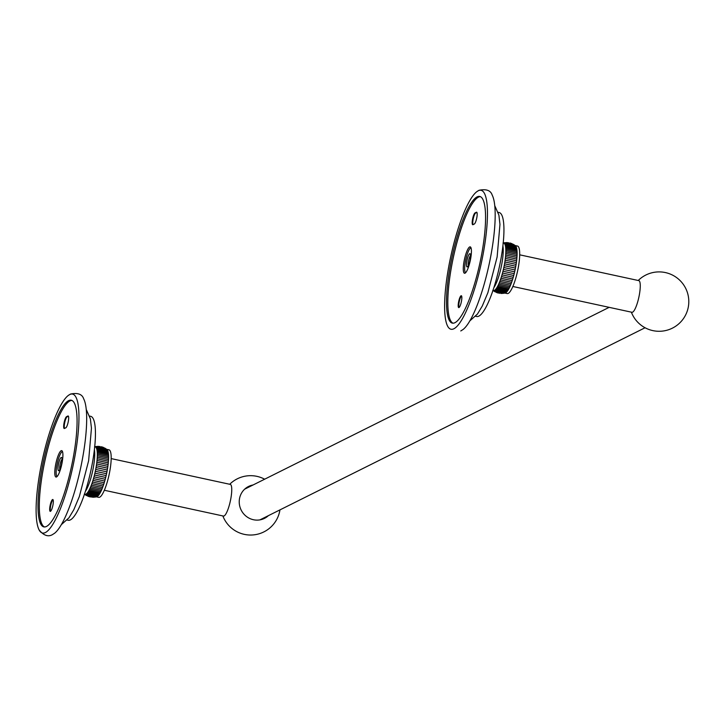 <?xml version="1.0" encoding="UTF-8"?>
<svg xmlns="http://www.w3.org/2000/svg" width="725" height="725" viewBox="0 0 725 725"><rect width="100%" height="100%" fill="white"/><g stroke="black" fill="none" stroke-linecap="round" stroke-linejoin="round"><path stroke-width="1.09" d="M89.655 416.096L90.661 416.313A53.179 11.691 -77.8 0 1 92.619 461.698A53.179 11.691 102.2 0 1 68.15 520.269L67.144 520.052M85.342 491.459A24.315 5.347 102.2 0 0 93.425 467.009A24.315 5.347 -77.8 0 0 94.395 449.654M95.827 496.969L85.378 494.341L96.624 496.779A24.315 5.347 102.2 0 0 96.724 496.752A24.315 5.347 102.2 0 0 97.087 496.616L85.84 494.178L97.087 496.616A24.315 5.347 102.2 0 0 97.576 496.308L86.329 493.87L97.576 496.308A24.315 5.347 102.2 0 0 98.083 495.855L86.837 493.417L98.083 495.855A24.315 5.347 102.2 0 0 98.609 495.257L87.363 492.828L98.609 495.257A24.315 5.347 102.2 0 0 99.153 494.532L87.915 492.094L99.153 494.532A24.315 5.347 102.2 0 0 99.715 493.671L88.468 491.233L99.715 493.671A24.315 5.347 102.2 0 0 100.277 492.674L89.039 490.245L100.277 492.674A24.315 5.347 102.2 0 0 100.857 491.568L89.61 489.13L100.857 491.568A24.315 5.347 102.2 0 0 101.427 490.336L90.181 487.907L101.427 490.336A24.315 5.347 102.2 0 0 102.008 489.003L90.761 486.575L102.008 489.003A24.315 5.347 102.2 0 0 102.569 487.572L91.332 485.143L102.569 487.572A24.315 5.347 102.2 0 0 103.131 486.058L91.894 483.62L103.131 486.058A24.315 5.347 102.2 0 0 103.684 484.454L92.438 482.016L103.684 484.454A24.315 5.347 102.2 0 0 104.219 482.778L92.972 480.349L104.219 482.778A24.315 5.347 102.2 0 0 104.735 481.047L93.489 478.618L104.735 481.047A24.315 5.347 102.2 0 0 105.234 479.27L93.987 476.832L105.234 479.27A24.315 5.347 102.2 0 0 105.705 477.449L94.458 475.011L105.705 477.449A24.315 5.347 102.2 0 0 106.149 475.6L94.903 473.162L106.149 475.6A24.315 5.347 102.2 0 0 106.557 473.733L95.31 471.304L106.557 473.733A24.315 5.347 102.2 0 0 106.938 471.866L95.691 469.438L106.938 471.866A24.315 5.347 102.2 0 0 107.282 470.008L96.035 467.571A24.315 5.347 102.2 0 1 95.691 469.438A24.315 5.347 102.2 0 1 95.31 471.304A24.315 5.347 102.2 0 1 94.903 473.162A24.315 5.347 102.2 0 1 94.458 475.011A24.315 5.347 102.2 0 1 93.987 476.832A24.315 5.347 102.2 0 1 93.489 478.618A24.315 5.347 102.2 0 1 92.972 480.349A24.315 5.347 102.2 0 1 92.438 482.016A24.315 5.347 102.2 0 1 91.894 483.62A24.315 5.347 102.2 0 1 91.332 485.143A24.315 5.347 102.2 0 1 90.761 486.575A24.315 5.347 102.2 0 1 90.181 487.907A24.315 5.347 102.2 0 1 89.61 489.13A24.315 5.347 102.2 0 1 89.039 490.245A24.315 5.347 102.2 0 1 88.468 491.233A24.315 5.347 102.2 0 1 87.915 492.094A24.315 5.347 102.2 0 1 87.363 492.828A24.315 5.347 102.2 0 1 86.837 493.417A24.315 5.347 102.2 0 1 86.329 493.87A24.315 5.347 102.2 0 1 85.84 494.178A24.315 5.347 102.2 0 1 85.378 494.341A24.315 5.347 102.2 0 1 84.952 494.359A24.315 5.347 102.2 0 1 84.852 494.341L84.426 494.251M107.282 470.008A24.315 5.347 -77.8 0 0 107.59 468.169L96.343 465.731L107.59 468.169A24.315 5.347 -77.8 0 0 107.862 466.356L96.615 463.918A24.315 5.347 -77.8 0 0 96.842 462.151A24.315 5.347 -77.8 0 0 97.032 460.429A24.315 5.347 -77.8 0 0 97.168 458.771A24.315 5.347 -77.8 0 0 97.268 457.194A24.315 5.347 -77.8 0 0 97.322 455.69A24.315 5.347 -77.8 0 0 97.331 454.276A24.315 5.347 -77.8 0 0 97.295 452.971A24.315 5.347 -77.8 0 0 97.213 451.775A24.315 5.347 -77.8 0 0 97.087 450.687A24.315 5.347 -77.8 0 0 96.914 449.727A24.315 5.347 -77.8 0 0 96.706 448.893A24.315 5.347 -77.8 0 0 96.452 448.195A24.315 5.347 -77.8 0 0 96.153 447.633A24.315 5.347 -77.8 0 0 95.827 447.216A24.315 5.347 -77.8 0 0 95.455 446.935A24.315 5.347 -77.8 0 0 95.147 446.827A24.315 5.347 -77.8 0 0 95.057 446.808L99.987 446.491M96.035 467.571A24.315 5.347 -77.8 0 0 96.343 465.731A24.315 5.347 -77.8 0 0 96.615 463.918L107.862 466.356A24.315 5.347 -77.8 0 0 108.088 464.58A24.315 5.347 -77.8 0 0 108.27 462.867L97.032 460.429L108.27 462.867A24.315 5.347 -77.8 0 0 108.415 461.209A24.315 5.347 -77.8 0 0 108.514 459.623L97.268 457.194L108.514 459.623A24.315 5.347 -77.8 0 0 108.569 458.127A24.315 5.347 -77.8 0 0 108.578 456.714L97.331 454.276L108.578 456.714A24.315 5.347 -77.8 0 0 108.542 455.409A24.315 5.347 -77.8 0 0 108.46 454.203L97.213 451.775L108.46 454.203A24.315 5.347 -77.8 0 0 108.333 453.125A24.315 5.347 -77.8 0 0 108.161 452.164L96.914 449.727L108.161 452.164A24.315 5.347 -77.8 0 0 107.943 451.331A24.315 5.347 -77.8 0 0 107.69 450.633L96.452 448.195L107.69 450.633A24.315 5.347 -77.8 0 0 107.4 450.071A24.315 5.347 -77.8 0 0 107.064 449.654L95.827 447.216L107.064 449.654A24.315 5.347 -77.8 0 0 106.956 449.545A24.315 5.347 -77.8 0 0 106.811 449.437M96.842 462.151L108.088 464.58L96.842 462.151M97.168 458.771L108.415 461.209L97.168 458.771M97.322 455.69L108.569 458.127L97.322 455.69M97.295 452.971L108.542 455.409L97.295 452.971M97.087 450.687L108.333 453.125L97.087 450.687M96.706 448.893L107.943 451.331L96.706 448.893M96.153 447.633L107.4 450.071L96.153 447.633M102.361 447.026L95.066 446.808M106.33 449.074L105.179 448.295L95.455 446.935L104.572 447.95M94.857 446.763L95.428 446.636M97.657 446.373L94.866 446.763M106.684 449.328L109.004 449.826A24.315 5.347 -77.8 0 1 109.901 470.579A24.315 5.347 102.2 0 1 98.718 497.35L96.389 496.843M91.259 497.114L84.952 494.359L93.588 497.232M86.683 495.655L84.626 494.296L88.885 496.58M104.219 482.778L92.972 480.349M104.735 481.047L93.489 478.618M105.234 479.27L93.987 476.832M105.705 477.449L94.458 475.011M106.149 475.6L94.903 473.162M106.557 473.733L95.31 471.304M106.938 471.866L95.691 469.438M107.59 468.169L96.343 465.731M107.862 466.356L96.615 463.918M45.367 532.549A71.086 15.624 102.2 0 1 39.114 529.93A71.086 15.624 102.2 0 1 42.258 460.248A71.086 15.624 102.2 0 1 68.222 395.506A71.086 15.624 102.2 0 1 69.7 394.563A71.086 15.624 102.2 0 1 75.192 454.747A71.086 15.624 102.2 0 1 45.367 532.549A71.086 15.624 102.2 0 1 39.114 529.93A71.086 15.624 102.2 0 1 42.258 460.248A71.086 15.624 102.2 0 1 68.222 395.506A71.086 15.624 102.2 0 1 69.7 394.563A71.086 15.624 102.2 0 1 75.192 454.747A71.086 15.624 102.2 0 1 45.367 532.549M41.443 471.585A64.806 14.246 -77.8 0 0 43.817 526.894A64.806 14.246 -77.8 0 0 73.633 455.527A64.806 14.246 -77.8 0 0 71.249 400.218A64.806 14.246 -77.8 0 0 41.443 471.585A64.806 14.246 -77.8 0 0 46.445 526.45A64.806 14.246 -77.8 0 0 73.633 455.527A64.806 14.246 -77.8 0 0 68.621 400.653A64.806 14.246 -77.8 0 0 41.443 471.585M71.893 400.427A64.806 14.246 -77.8 0 0 42.748 471.866A64.806 14.246 -77.8 0 0 44.488 526.966M62.196 462.16A13.512 2.972 102.2 0 1 55.979 477.041A13.512 2.972 102.2 0 1 55.49 465.513A13.512 2.972 102.2 0 1 61.697 450.633A13.512 2.972 102.2 0 1 62.196 462.16M49.998 506.186A6.072 1.332 102.2 0 1 52.789 499.507A6.072 1.332 102.2 0 1 53.016 504.682A6.072 1.332 102.2 0 1 50.224 511.37A6.072 1.332 102.2 0 1 49.998 506.186M64.453 428.466A6.072 1.332 102.2 0 1 64.208 428.511A6.072 1.332 102.2 0 1 64.081 422.811A6.072 1.332 102.2 0 1 66.537 416.685L67.887 416.014A6.072 1.332 102.2 0 1 68.132 415.969A6.072 1.332 102.2 0 1 68.259 421.669A6.072 1.332 102.2 0 1 65.812 427.795L64.453 428.466M83.674 398.85A71.086 15.624 102.2 0 1 80.52 468.531A71.086 15.624 102.2 0 1 54.556 533.274A71.086 15.624 102.2 0 0 80.52 468.531A71.086 15.624 102.2 0 0 83.674 398.85C82.188 394.192 77.802 392.587 70.524 394.047L68.222 395.506L70.524 394.047C77.802 392.587 82.188 394.192 83.674 398.85M50.542 511.279A6.072 1.332 -77.8 0 1 50.578 506.313A6.072 1.332 102.2 0 1 53.052 499.715M64.534 428.43A6.072 1.332 102.2 0 1 64.788 422.349A6.072 1.332 102.2 0 1 67.081 416.83A6.072 1.332 102.2 0 1 67.117 416.812L68.386 416.177M62.486 451.557A12.823 2.818 -77.8 0 0 62.214 451.648A12.823 2.818 102.2 0 0 57.139 464.054A12.823 2.818 102.2 0 0 57.076 476.533A12.823 2.818 102.2 0 1 57.139 464.054A12.823 2.818 102.2 0 1 62.214 451.648A12.823 2.818 -77.8 0 1 62.486 451.557M58.335 464.933A6.77 1.486 102.2 0 1 61.743 457.711A6.77 1.486 102.2 0 1 61.697 463.257A6.77 1.486 102.2 0 1 58.952 470.607A6.77 1.486 102.2 0 1 58.335 464.933A6.77 1.486 102.2 0 1 61.743 457.711A6.77 1.486 102.2 0 1 61.697 463.257A6.77 1.486 102.2 0 1 58.952 470.607A6.77 1.486 102.2 0 1 58.335 464.933M224.107 515.955A16.204 3.562 -77.8 0 0 230.641 499.597A16.204 3.562 -77.8 0 0 230.305 484.4L111.188 458.599L230.305 484.4A16.204 3.562 -77.8 0 1 230.641 499.597A16.204 3.562 -77.8 0 1 224.107 515.955A16.204 3.562 102.2 0 1 223.445 516.064L104.328 490.263L223.445 516.064A16.204 3.562 102.2 0 0 224.107 515.955M268.368 515.665A17.826 17.128 -116.5 0 1 264.462 518.384A17.826 17.128 -116.5 0 1 253.451 519.734A17.826 17.128 -116.5 0 1 239.422 504.518A17.826 17.128 -116.5 0 1 248.539 486.475A17.826 17.128 -116.5 0 1 253.061 484.98A17.826 17.128 -116.5 0 0 248.539 486.475A17.826 17.128 -116.5 0 0 239.422 504.518A17.826 17.128 -116.5 0 0 253.451 519.734A17.826 17.128 -116.5 0 0 264.462 518.384A17.826 17.128 -116.5 0 0 268.368 515.665M246.609 487.608A17.826 17.128 -116.5 0 1 249.056 486.983A17.826 17.128 -116.5 0 0 246.609 487.608M247.044 487.988A17.826 17.128 63.5 0 0 245.684 488.278A17.826 17.128 63.5 0 1 247.044 487.988M250.506 486.257A17.826 17.128 63.5 0 0 247.288 487.164A17.826 17.128 63.5 0 1 250.506 486.257M264.362 517.659A17.826 17.128 -116.5 0 1 262.387 519.245A17.826 17.128 -116.5 0 0 264.362 517.659M263.157 518.964A17.826 17.128 63.5 0 0 265.812 516.943A17.826 17.128 63.5 0 1 263.157 518.964M262.35 518.665A17.826 17.128 -116.5 0 1 261.299 519.571A17.826 17.128 -116.5 0 0 262.35 518.665M59.985 465.042A5.401 1.187 102.2 0 1 62.051 459.278A5.401 1.187 -77.8 0 0 59.985 465.042A5.401 1.187 -77.8 0 0 59.876 469.32A5.401 1.187 102.2 0 1 59.985 465.042M470.715 247.868A12.823 2.818 -77.8 0 0 465.649 260.284A12.823 2.818 -77.8 0 0 465.586 272.754A12.823 2.818 -77.8 0 1 465.649 260.284A12.823 2.818 -77.8 0 1 470.715 247.868A12.823 2.818 102.2 0 1 470.996 247.778A12.823 2.818 102.2 0 0 470.715 247.868M470.208 259.478A6.77 1.486 102.2 0 1 467.453 266.836A6.77 1.486 102.2 0 1 466.846 261.154A6.77 1.486 102.2 0 1 470.253 253.94A6.77 1.486 102.2 0 1 470.208 259.478A6.77 1.486 102.2 0 1 467.453 266.836A6.77 1.486 102.2 0 1 466.846 261.154A6.77 1.486 102.2 0 1 470.253 253.94A6.77 1.486 102.2 0 1 470.208 259.478M631.955 312.285A16.204 3.562 -77.8 0 0 632.608 312.176A16.204 3.562 102.2 0 0 639.151 295.827A16.204 3.562 102.2 0 0 638.816 280.62A16.204 3.562 102.2 0 1 639.151 295.827A16.204 3.562 102.2 0 1 632.608 312.176A16.204 3.562 -77.8 0 1 631.955 312.285L512.838 286.484L631.955 312.285M468.386 265.54A5.401 1.187 102.2 0 1 468.495 261.272A5.401 1.187 102.2 0 1 470.561 255.508A5.401 1.187 -77.8 0 0 468.495 261.272A5.401 1.187 -77.8 0 0 468.386 265.54M498.166 212.325L499.172 212.543A53.179 11.691 -77.8 0 1 501.12 257.928A53.179 11.691 102.2 0 1 476.66 316.49L475.654 316.272M493.852 287.689A24.315 5.347 102.2 0 0 501.936 263.229A24.315 5.347 -77.8 0 0 502.905 245.875M504.328 293.199L493.888 290.571L505.135 293A24.315 5.347 102.2 0 0 505.234 292.982A24.315 5.347 102.2 0 0 505.597 292.837L494.35 290.408L505.597 292.837A24.315 5.347 102.2 0 0 506.077 292.528L494.84 290.1L506.077 292.528A24.315 5.347 102.2 0 0 506.585 292.075L495.347 289.647L506.585 292.075A24.315 5.347 102.2 0 0 507.119 291.486L495.873 289.048L507.119 291.486A24.315 5.347 102.2 0 0 507.663 290.752L496.417 288.323L507.663 290.752A24.315 5.347 102.2 0 0 508.225 289.891L496.978 287.453L508.225 289.891A24.315 5.347 102.2 0 0 508.787 288.903L497.54 286.466L508.787 288.903A24.315 5.347 102.2 0 0 509.358 287.789L498.12 285.351L509.358 287.789A24.315 5.347 102.2 0 0 509.938 286.565L498.691 284.127L509.938 286.565A24.315 5.347 102.2 0 0 510.509 285.233L499.271 282.795L510.509 285.233A24.315 5.347 102.2 0 0 511.08 283.801L499.833 281.363L511.08 283.801A24.315 5.347 102.2 0 0 511.642 282.279L500.395 279.841L511.642 282.279A24.315 5.347 102.2 0 0 512.194 280.675L500.948 278.246L512.194 280.675A24.315 5.347 102.2 0 0 512.729 279.007L501.483 276.569L512.729 279.007A24.315 5.347 102.2 0 0 513.246 277.276L501.999 274.838L513.246 277.276A24.315 5.347 102.2 0 0 513.744 275.491L502.498 273.053L513.744 275.491A24.315 5.347 102.2 0 0 514.206 273.669L502.969 271.241L514.206 273.669A24.315 5.347 102.2 0 0 514.65 271.821L503.413 269.392L514.65 271.821A24.315 5.347 102.2 0 0 515.067 269.963L503.821 267.525L515.067 269.963A24.315 5.347 102.2 0 0 515.448 268.096L504.201 265.658L515.448 268.096A24.315 5.347 102.2 0 0 515.792 266.238L504.546 263.8A24.315 5.347 102.2 0 1 504.201 265.658A24.315 5.347 102.2 0 1 503.821 267.525A24.315 5.347 102.2 0 1 503.413 269.392A24.315 5.347 102.2 0 1 502.969 271.241A24.315 5.347 102.2 0 1 502.498 273.053A24.315 5.347 102.2 0 1 501.999 274.838A24.315 5.347 102.2 0 1 501.483 276.569A24.315 5.347 102.2 0 1 500.948 278.246A24.315 5.347 102.2 0 1 500.395 279.841A24.315 5.347 102.2 0 1 499.833 281.363A24.315 5.347 102.2 0 1 499.271 282.795A24.315 5.347 102.2 0 1 498.691 284.127A24.315 5.347 102.2 0 1 498.12 285.351A24.315 5.347 102.2 0 1 497.54 286.466A24.315 5.347 102.2 0 1 496.978 287.453A24.315 5.347 102.2 0 1 496.417 288.323A24.315 5.347 102.2 0 1 495.873 289.048A24.315 5.347 102.2 0 1 495.347 289.647A24.315 5.347 102.2 0 1 494.84 290.1A24.315 5.347 102.2 0 1 494.35 290.408A24.315 5.347 102.2 0 1 493.888 290.571A24.315 5.347 102.2 0 1 493.453 290.589A24.315 5.347 102.2 0 1 493.362 290.571L492.927 290.48M515.792 266.238A24.315 5.347 -77.8 0 0 516.1 264.389L504.854 261.961L516.1 264.389A24.315 5.347 -77.8 0 0 516.372 262.577L505.126 260.148A24.315 5.347 -77.8 0 0 505.352 258.372A24.315 5.347 -77.8 0 0 505.533 256.659A24.315 5.347 -77.8 0 0 505.678 255.001A24.315 5.347 -77.8 0 0 505.778 253.415A24.315 5.347 -77.8 0 0 505.832 251.91A24.315 5.347 -77.8 0 0 505.842 250.506A24.315 5.347 -77.8 0 0 505.805 249.201A24.315 5.347 -77.8 0 0 505.724 247.995A24.315 5.347 -77.8 0 0 505.597 246.917A24.315 5.347 -77.8 0 0 505.425 245.947A24.315 5.347 -77.8 0 0 505.216 245.123A24.315 5.347 -77.8 0 0 504.953 244.416A24.315 5.347 -77.8 0 0 504.663 243.863A24.315 5.347 -77.8 0 0 504.328 243.437A24.315 5.347 -77.8 0 0 503.966 243.165A24.315 5.347 -77.8 0 0 503.657 243.047A24.315 5.347 -77.8 0 0 503.567 243.038M504.546 263.8A24.315 5.347 -77.8 0 0 504.854 261.961A24.315 5.347 -77.8 0 0 505.126 260.148L516.372 262.577A24.315 5.347 -77.8 0 0 516.599 260.81A24.315 5.347 -77.8 0 0 516.78 259.088L505.533 256.659L516.78 259.088A24.315 5.347 -77.8 0 0 516.925 257.429A24.315 5.347 -77.8 0 0 517.025 255.852L505.778 253.415L517.025 255.852A24.315 5.347 -77.8 0 0 517.079 254.348A24.315 5.347 -77.8 0 0 517.088 252.943L505.842 250.506L517.088 252.943A24.315 5.347 -77.8 0 0 517.043 251.629A24.315 5.347 -77.8 0 0 516.961 250.433L505.724 247.995L516.961 250.433A24.315 5.347 -77.8 0 0 516.834 249.346A24.315 5.347 -77.8 0 0 516.671 248.385L505.425 245.947L516.671 248.385A24.315 5.347 -77.8 0 0 516.454 247.551A24.315 5.347 -77.8 0 0 516.2 246.853L504.953 244.416L516.2 246.853A24.315 5.347 -77.8 0 0 515.91 246.292A24.315 5.347 -77.8 0 0 515.575 245.875L504.328 243.437L515.575 245.875A24.315 5.347 -77.8 0 0 515.457 245.766A24.315 5.347 -77.8 0 0 515.321 245.666M505.352 258.372L516.599 260.81L505.352 258.372M505.678 255.001L516.925 257.429L505.678 255.001M505.832 251.91L517.079 254.348L505.832 251.91M505.805 249.201L517.043 251.629L505.805 249.201M505.597 246.917L516.834 249.346L505.597 246.917M505.216 245.123L516.454 247.551L505.216 245.123M504.663 243.863L515.91 246.292L504.663 243.863M510.871 243.247L503.576 243.029L508.497 242.712M514.841 245.304L513.69 244.515L503.966 243.165L513.073 244.171M506.168 242.603L503.929 242.857M515.185 245.548L517.514 246.056A24.315 5.347 -77.8 0 1 518.411 266.8A24.315 5.347 102.2 0 1 507.219 293.571L504.899 293.072M499.77 293.344L493.453 290.589L502.099 293.453M495.184 291.885L493.127 290.517L497.395 292.809M512.729 279.007L501.483 276.569M513.246 277.276L501.999 274.838M513.744 275.491L502.498 273.053M514.206 273.669L502.969 271.241M514.65 271.821L503.413 269.392M515.067 269.963L503.821 267.525M515.448 268.096L504.201 265.658M516.1 264.389L504.854 261.961M516.372 262.577L505.126 260.148M453.877 328.769A71.086 15.624 102.2 0 1 447.624 326.15A71.086 15.624 102.2 0 1 450.769 256.469A71.086 15.624 102.2 0 1 476.733 191.735A71.086 15.624 102.2 0 1 478.21 190.784A71.086 15.624 102.2 0 1 483.693 250.977A71.086 15.624 102.2 0 1 453.877 328.769A71.086 15.624 102.2 0 1 447.624 326.15A71.086 15.624 102.2 0 1 450.769 256.469A71.086 15.624 102.2 0 1 476.733 191.735A71.086 15.624 102.2 0 1 478.21 190.784A71.086 15.624 102.2 0 1 483.693 250.977A71.086 15.624 102.2 0 1 453.877 328.769M449.944 267.806A64.806 14.246 -77.8 0 0 452.327 323.114A64.806 14.246 -77.8 0 0 482.134 251.747A64.806 14.246 -77.8 0 0 479.76 196.439A64.806 14.246 -77.8 0 0 449.944 267.806A64.806 14.246 -77.8 0 0 454.956 322.679A64.806 14.246 -77.8 0 0 482.134 251.747A64.806 14.246 -77.8 0 0 477.132 196.883A64.806 14.246 -77.8 0 0 449.944 267.806M480.394 196.656A64.806 14.246 -77.8 0 0 451.258 268.087A64.806 14.246 -77.8 0 0 452.998 323.187M470.706 258.39A13.512 2.972 102.2 0 1 464.489 273.262A13.512 2.972 102.2 0 1 463.991 261.734A13.512 2.972 102.2 0 1 470.208 246.862A13.512 2.972 102.2 0 1 470.706 258.39M458.508 302.416A6.072 1.332 102.2 0 1 461.299 295.728A6.072 1.332 102.2 0 1 461.526 300.911A6.072 1.332 102.2 0 1 458.726 307.59A6.072 1.332 102.2 0 1 458.508 302.416M472.963 224.696A6.072 1.332 102.2 0 1 472.718 224.732A6.072 1.332 102.2 0 1 472.591 219.041A6.072 1.332 102.2 0 1 475.038 212.914L476.397 212.235A6.072 1.332 102.2 0 1 476.642 212.198A6.072 1.332 102.2 0 1 476.769 217.89A6.072 1.332 102.2 0 1 474.322 224.016L472.963 224.696M492.175 195.079A71.086 15.624 102.2 0 1 489.031 264.761A71.086 15.624 102.2 0 1 463.067 329.494A71.086 15.624 102.2 0 0 489.031 264.761A71.086 15.624 102.2 0 0 492.175 195.079C490.689 190.412 486.312 188.808 479.026 190.276L476.733 191.735L479.026 190.276C486.312 188.808 490.689 190.412 492.175 195.079M459.052 307.509A6.072 1.332 -77.8 0 1 459.088 302.542A6.072 1.332 102.2 0 1 461.553 295.936M473.044 224.65A6.072 1.332 102.2 0 1 473.289 218.578A6.072 1.332 102.2 0 1 475.582 213.059A6.072 1.332 102.2 0 1 475.618 213.041L476.896 212.398M67.887 416.014L68.34 416.114M66.537 416.685L67.117 416.812M476.397 212.235L476.851 212.334M475.038 212.914L475.618 213.041M86.266 409.489L90.38 418.869L91.45 428.167L88.622 460.747L79.36 496.489L73.769 509.811L68.957 517.822L61.326 524.664M101.382 446.745L103.512 447.443M94.522 446.854L95.202 446.682M95.908 446.546L98.781 446.373M106.956 449.545L105.179 448.295M89.864 496.861L87.734 496.163M96.733 496.752L96.053 496.924M95.338 497.06L92.465 497.232M86.067 495.311L84.29 494.06M52.263 534.733C48.013 537.053 43.627 535.458 39.114 529.93C43.627 535.458 48.013 537.053 52.263 534.733L54.556 533.274L52.263 534.733M222.856 515.928A29.698 29.698 0 0 0 279.95 509.883A29.698 29.698 0 0 1 222.856 515.928M237.347 478.799A29.698 29.698 0 0 0 229.707 484.264A29.698 29.698 0 0 1 264.643 479.207A29.698 29.698 0 0 0 237.347 478.799M259.94 519.87L645.069 327.754L259.94 519.87M244.633 489.185L609.163 307.346L244.633 489.185M638.816 280.62L519.689 254.819L638.816 280.62M672.365 328.162A29.698 29.698 0 0 0 685.687 288.342A29.698 29.698 0 0 0 638.217 280.493A29.698 29.698 0 0 1 685.687 288.342A29.698 29.698 0 0 1 672.365 328.162A29.698 29.698 0 0 1 631.357 312.158A29.698 29.698 0 0 0 672.365 328.162M494.776 205.719L498.891 215.098L499.96 224.387L497.132 256.967L487.871 292.719L482.279 306.032L477.458 314.052L469.827 320.885M509.892 242.966L512.022 243.672M503.023 243.074L503.703 242.911M504.419 242.775L507.292 242.594M515.457 245.766L513.69 244.515M498.374 293.09L496.244 292.383M505.234 292.982L504.555 293.145M503.848 293.281L500.975 293.462M494.577 291.541L492.801 290.29M460.774 330.953L463.067 329.494L460.774 330.953"/></g></svg>
